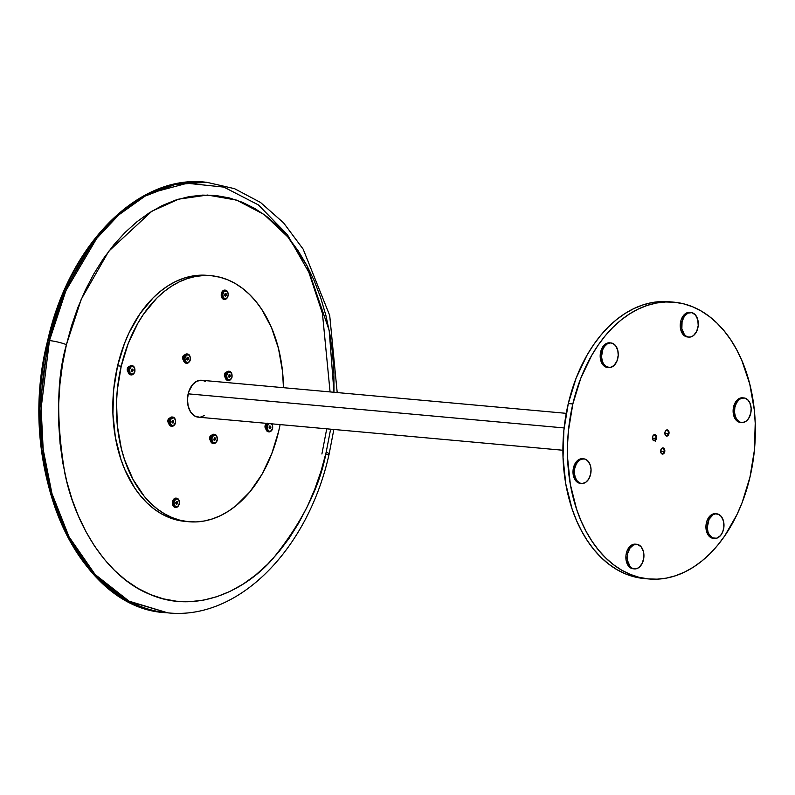 <?xml version="1.0" encoding="UTF-8"?>
<svg xmlns="http://www.w3.org/2000/svg" width="795" height="795" viewBox="0 0 795 795"><rect width="100%" height="100%" fill="white"/><g stroke="black" fill="none" stroke-linecap="round" stroke-linejoin="round"><path stroke-width="1.19" d="M326.526 454.631A12.352 1.868 13.2 0 0 329.12 454.104A12.352 1.868 -166.8 0 0 326.198 452.107A12.352 1.868 13.2 0 1 329.12 454.104C308.072 549.126 238.649 620.567 167.685 612.836L127.707 601.05L93.76 574.388L67.654 536.675L50.552 493.327L41.817 449.354L39.75 408.223L48.097 340.469A216.161 145.425 95.2 0 0 166.324 612.716C76.777 608.96 15.055 466.387 47.68 340.508C68.956 244.413 138.419 174.314 205.378 182.164A216.161 145.425 95.2 0 0 48.097 340.469L49.459 340.588L41.111 408.342L43.188 449.483L51.923 493.447L69.016 536.794L95.132 574.507L129.078 601.169L167.685 612.836A216.161 145.425 -84.8 0 1 49.459 340.588L48.097 340.469L64.534 290.572L95.33 238.331L117.312 214.849L143.656 196.047L173.539 184.43L206.74 182.284L174.91 184.549L145.018 196.166L118.674 214.968L96.692 238.45L65.905 290.702L49.459 340.588A216.161 145.425 -84.8 0 1 206.74 182.284L234.565 188.683L260.492 202.437L283.596 222.868L303.163 249.153L329.706 315.446L337.199 392.561M333.97 392.273L329.17 330.322L306.91 265.5L287.909 237.009L264.089 214.501L236.672 200.121L207.505 195.043L178.617 199.167L151.815 211.241L108.776 251.2L81.299 299.099L66.432 344.672L62.547 364.15L59.953 383.965L58.671 403.92L58.721 423.815L60.082 443.471L62.765 462.69L66.73 481.283L71.948 499.091L78.357 515.925L85.91 531.617L94.516 546.036L104.115 559.034L114.589 570.482L125.858 580.27L137.803 588.31L150.315 594.521L163.263 598.834L176.54 601.229L189.995 601.666L203.52 600.145L216.965 596.677L230.222 591.301L243.151 584.077L255.622 575.053L267.527 564.331L278.747 552.018L289.171 538.215L298.701 523.07L307.248 506.723L314.721 489.332L321.061 471.067L326.198 452.107L330.631 429.171L326.198 452.107C319.938 486.908 302.07 522.554 272.615 559.034C242.813 592.911 194.219 613.531 150.315 594.521C106.043 577.061 74.859 523.458 64.812 473.095C56.167 420.853 56.703 378.042 66.432 344.672A12.352 1.868 -166.8 0 0 49.459 340.588A12.352 1.868 13.2 0 1 66.432 344.672L71.57 325.702L77.9 307.436L85.383 290.056L93.929 273.709L103.459 258.564L113.884 244.761L125.103 232.438L137.008 221.716L149.48 212.702L162.409 205.468L175.655 200.092L189.111 196.633L202.636 195.113L216.091 195.55L229.367 197.935L242.316 202.258L254.827 208.469L266.772 216.508L278.041 226.297L288.515 237.745L298.115 250.743L306.721 265.152L314.273 280.854L320.683 297.688L325.9 315.486L329.865 334.089L332.548 353.308L333.91 372.954L333.96 392.859M41.28 444.892L39.839 424.172L39.79 403.184L41.141 382.147M321.905 454.005L326.725 428.823M330.074 391.915L322.442 313.429L308.858 272.327L287.383 234.644L258.395 204.911L223.902 187.113L187.143 183.267L151.686 192.738M267.219 423.427A4.631 3.12 95.2 0 0 265.719 427.998A4.631 3.12 95.2 0 0 267.786 431.665L268.472 431.725A4.631 3.12 -84.8 0 1 266.395 428.058A4.631 3.12 -84.8 0 1 267.905 423.487A4.631 3.12 95.2 0 0 266.395 428.058A4.631 3.12 95.2 0 0 268.472 431.725L269.068 431.168A4.015 2.703 -84.8 0 1 267.259 427.541A4.015 2.703 -84.8 0 1 269.137 423.596M271.353 423.725L272.417 425.325L272.526 428.366L271.135 430.791L269.584 431.297L268.154 430.473L267.259 427.809L267.637 425.514L269.306 423.506M270.141 428.684L270.707 426.309L269.793 425.931L269.058 426.935L269.237 428.306L270.141 428.684L269.237 428.306L269.058 426.935L269.793 425.931L270.707 426.309L269.624 426.16L270.707 426.309L270.876 427.68L269.972 427.601L269.793 426.219L269.972 427.601L270.876 427.68L270.141 428.684M271.463 423.805A4.015 2.703 -84.8 0 1 272.566 425.862A4.015 2.703 -84.8 0 1 272.268 429.191A4.015 2.703 -84.8 0 1 269.068 431.168L268.472 431.725A4.631 3.12 95.2 0 0 272.158 429.439A4.631 3.12 95.2 0 0 272.218 429.31A4.631 3.12 -84.8 0 1 269.098 431.874A4.631 3.12 -84.8 0 1 268.472 431.725L267.786 431.665A4.631 3.12 95.2 0 0 268.412 431.814A4.631 3.12 95.2 0 0 268.76 431.824M272.536 425.742A4.631 3.12 95.2 0 0 272.506 425.603A4.631 3.12 95.2 0 0 271.781 423.834A4.631 3.12 -84.8 0 1 272.536 425.742M267.488 423.188L266.136 425.136L265.798 428.664L266.732 430.85L268.382 431.814M269.396 428.376L269.972 427.601L269.396 428.376M213.07 443.391A4.631 3.12 -84.8 0 1 211.073 438.174A4.631 3.12 -84.8 0 1 214.541 434.318A4.631 3.12 -84.8 0 1 215.167 434.477A4.631 3.12 95.2 0 0 211.162 437.707A4.631 3.12 95.2 0 0 213.07 443.391L213.666 442.835A4.015 2.703 -84.8 0 1 212.017 437.916A4.015 2.703 -84.8 0 1 215.475 435.113L216.747 436.346L217.264 439.257L216.2 442L214.183 442.964L212.394 441.593L211.887 438.691L213.408 435.491L215.475 435.113A4.015 2.703 -84.8 0 1 217.174 437.528A4.015 2.703 -84.8 0 1 216.866 440.857A4.015 2.703 -84.8 0 1 213.666 442.835L213.07 443.391A4.631 3.12 95.2 0 0 216.767 441.106A4.631 3.12 95.2 0 0 216.816 440.977A4.631 3.12 -84.8 0 1 213.696 443.54A4.631 3.12 -84.8 0 1 213.07 443.391L212.394 443.332L213.07 443.391M214.193 434.318A4.631 3.12 95.2 0 0 213.855 434.259A4.631 3.12 95.2 0 0 210.387 438.115A4.631 3.12 95.2 0 0 212.394 443.332A4.631 3.12 95.2 0 0 213.02 443.481A4.631 3.12 95.2 0 0 213.358 443.481M214.749 440.351L215.485 439.347L215.306 437.975L214.402 437.598L213.835 439.973L214.749 440.351L213.835 439.973L214.402 437.598L215.306 437.975L214.233 437.826L215.306 437.975L215.485 439.347L214.57 439.267L214.392 437.886L214.57 439.267L215.485 439.347L214.749 440.351M217.144 437.399A4.631 3.12 95.2 0 0 217.114 437.27A4.631 3.12 95.2 0 0 215.167 434.477A4.631 3.12 -84.8 0 1 217.144 437.399M213.885 434.259L211.559 435.382L210.307 439.446L211.341 442.517L213.696 443.54M214.004 440.042L214.57 439.267L214.004 440.042M227.857 380.348A4.631 3.12 -84.8 0 1 225.859 375.141A4.631 3.12 -84.8 0 1 229.318 371.275A4.631 3.12 -84.8 0 1 229.954 371.434A4.631 3.12 95.2 0 0 225.949 374.674A4.631 3.12 95.2 0 0 227.857 380.348L228.453 379.801A4.015 2.703 -84.8 0 1 226.804 374.872A4.015 2.703 -84.8 0 1 230.262 372.07L231.812 373.948L231.921 376.989L230.53 379.414L228.97 379.93L227.181 378.559L226.674 375.647L227.738 372.905L230.262 372.07A4.015 2.703 -84.8 0 1 231.951 374.495A4.015 2.703 -84.8 0 1 231.653 377.824A4.015 2.703 -84.8 0 1 228.453 379.801L227.857 380.348A4.631 3.12 95.2 0 0 231.554 378.072A4.631 3.12 95.2 0 0 231.603 377.943A4.631 3.12 -84.8 0 1 228.483 380.507A4.631 3.12 -84.8 0 1 227.857 380.348L227.171 380.288L227.857 380.348M228.98 371.275A4.631 3.12 95.2 0 0 228.642 371.215A4.631 3.12 95.2 0 0 225.174 375.071A4.631 3.12 95.2 0 0 227.171 380.288A4.631 3.12 95.2 0 0 227.807 380.447A4.631 3.12 95.2 0 0 228.145 380.447M229.536 377.307L230.093 374.932L229.179 374.554L228.622 376.939L229.536 377.307L228.622 376.939L229.179 374.554L230.093 374.932L229.02 374.783L230.093 374.932L230.272 376.313L229.358 376.224L229.179 374.852L229.358 376.224L230.272 376.313L229.536 377.307M231.931 374.366A4.631 3.12 95.2 0 0 231.902 374.226A4.631 3.12 95.2 0 0 229.954 371.434A4.631 3.12 -84.8 0 1 231.931 374.366M229.318 371.275L226.873 371.812L225.273 374.614L225.392 378.122L227.767 380.437M228.791 376.999L229.358 376.224L228.791 376.999M186.109 363.086A4.631 3.12 -84.8 0 1 184.112 357.869A4.631 3.12 -84.8 0 1 187.58 354.014A4.631 3.12 -84.8 0 1 188.206 354.173A4.631 3.12 95.2 0 0 184.211 357.412A4.631 3.12 95.2 0 0 186.109 363.086L186.706 362.53A4.015 2.703 -84.8 0 1 185.056 357.611A4.015 2.703 -84.8 0 1 188.524 354.809L190.065 356.687L190.303 358.952L189.24 361.695L187.222 362.669L185.444 361.298L184.927 358.386L186.447 355.186L188.524 354.809A4.015 2.703 -84.8 0 1 190.214 357.223A4.015 2.703 -84.8 0 1 189.906 360.552A4.015 2.703 -84.8 0 1 186.706 362.53L186.109 363.086A4.631 3.12 95.2 0 0 189.806 360.801A4.631 3.12 95.2 0 0 189.856 360.672A4.631 3.12 -84.8 0 1 186.736 363.245A4.631 3.12 -84.8 0 1 186.109 363.086L185.434 363.027L186.109 363.086M187.232 354.014A4.631 3.12 95.2 0 0 186.895 353.954A4.631 3.12 95.2 0 0 183.436 357.81A4.631 3.12 95.2 0 0 185.434 363.027A4.631 3.12 95.2 0 0 186.06 363.176A4.631 3.12 95.2 0 0 186.398 363.186M187.789 360.046L188.524 359.042L188.345 357.671L187.441 357.293L186.706 358.297L186.885 359.668L187.789 360.046L186.885 359.668L186.706 358.297L187.441 357.293L188.345 357.671L187.272 357.521L188.345 357.671L188.524 359.042L187.61 358.962L187.441 357.581L187.61 358.962L188.524 359.042L187.789 360.046M190.184 357.104A4.631 3.12 95.2 0 0 190.154 356.965A4.631 3.12 95.2 0 0 188.206 354.173A4.631 3.12 -84.8 0 1 190.184 357.104M186.924 353.954L184.599 355.077L183.377 358.237L183.963 361.596L186.03 363.176M187.044 359.738L187.61 358.962L187.044 359.738M171.323 426.12A4.631 3.12 -84.8 0 1 169.325 420.913A4.631 3.12 -84.8 0 1 172.793 417.057A4.631 3.12 -84.8 0 1 173.419 417.206A4.631 3.12 95.2 0 0 169.424 420.446A4.631 3.12 95.2 0 0 171.323 426.12L171.919 425.573A4.015 2.703 -84.8 0 1 170.269 420.654A4.015 2.703 -84.8 0 1 173.737 417.842L175.278 419.72L175.516 421.996L174.453 424.729L172.436 425.703L170.657 424.331L170.14 421.42L171.203 418.677L173.737 417.842A4.015 2.703 -84.8 0 1 175.427 420.267A4.015 2.703 -84.8 0 1 175.119 423.596A4.015 2.703 -84.8 0 1 171.919 425.573L171.323 426.12A4.631 3.12 95.2 0 0 175.019 423.844A4.631 3.12 95.2 0 0 175.069 423.715A4.631 3.12 -84.8 0 1 171.958 426.279A4.631 3.12 -84.8 0 1 171.323 426.12L170.647 426.06L171.323 426.12M172.445 417.047A4.631 3.12 95.2 0 0 172.108 416.987A4.631 3.12 95.2 0 0 168.649 420.853A4.631 3.12 95.2 0 0 170.647 426.06A4.631 3.12 95.2 0 0 171.273 426.219A4.631 3.12 95.2 0 0 171.621 426.219M173.002 423.089L173.737 422.085L173.558 420.704L172.654 420.326L171.919 421.33L172.098 422.711L173.002 423.089L172.098 422.711L171.919 421.33L172.654 420.326L173.558 420.704L172.485 420.555L173.558 420.704L173.737 422.085L172.823 422.006L172.654 420.625L172.823 422.006L173.737 422.085L173.002 423.089M175.397 420.138A4.631 3.12 95.2 0 0 175.367 419.998A4.631 3.12 95.2 0 0 173.419 417.206A4.631 3.12 -84.8 0 1 175.397 420.138M172.793 417.057L170.339 417.594L168.739 420.386L168.868 423.894L171.243 426.219M172.257 422.781L172.823 422.006L172.257 422.781M175.198 507.25A4.631 3.12 -84.8 0 1 173.201 502.033A4.631 3.12 -84.8 0 1 176.659 498.177A4.631 3.12 -84.8 0 1 177.285 498.326A4.631 3.12 95.2 0 0 173.29 501.566A4.631 3.12 95.2 0 0 175.198 507.25L175.794 506.693A4.015 2.703 -84.8 0 1 174.145 501.774A4.015 2.703 -84.8 0 1 177.603 498.962L178.875 500.204L179.382 503.116L178.319 505.859L176.311 506.822L174.522 505.451L174.016 502.549L175.526 499.349L177.603 498.962A4.015 2.703 -84.8 0 1 179.292 501.387A4.015 2.703 -84.8 0 1 178.994 504.716A4.015 2.703 -84.8 0 1 175.794 506.693L175.198 507.25A4.631 3.12 95.2 0 0 178.895 504.964A4.631 3.12 95.2 0 0 178.945 504.835A4.631 3.12 -84.8 0 1 175.824 507.399A4.631 3.12 -84.8 0 1 175.198 507.25L174.512 507.18L175.198 507.25M176.321 498.167A4.631 3.12 95.2 0 0 175.983 498.117A4.631 3.12 95.2 0 0 172.515 501.973A4.631 3.12 95.2 0 0 174.512 507.18A4.631 3.12 95.2 0 0 175.139 507.339A4.631 3.12 95.2 0 0 175.486 507.339M176.878 504.209L177.434 501.824L176.52 501.456L175.963 503.831L176.878 504.209L175.963 503.831L175.794 502.45L176.52 501.456L177.434 501.824L176.361 501.675L177.434 501.824L177.603 503.205L176.699 503.126L176.52 501.744L176.699 503.126L177.603 503.205L176.878 504.209M179.263 501.257A4.631 3.12 95.2 0 0 179.243 501.128A4.631 3.12 95.2 0 0 177.285 498.326A4.631 3.12 -84.8 0 1 179.263 501.257M176.659 498.177L174.214 498.713L172.604 501.506L172.734 505.014L175.109 507.339M176.132 503.901L176.699 503.126L176.132 503.901M223.991 299.228A4.631 3.12 -84.8 0 1 221.994 294.021A4.631 3.12 -84.8 0 1 225.452 290.155A4.631 3.12 -84.8 0 1 226.078 290.314A4.631 3.12 95.2 0 0 222.083 293.554A4.631 3.12 95.2 0 0 223.991 299.228L224.578 298.672A4.015 2.703 -84.8 0 1 222.928 293.753A4.015 2.703 -84.8 0 1 226.396 290.95L227.936 292.828L228.175 295.094L227.112 297.837L225.094 298.811L223.316 297.439L222.799 294.528L223.862 291.785L226.396 290.95A4.015 2.703 -84.8 0 1 228.086 293.375A4.015 2.703 -84.8 0 1 227.787 296.694A4.015 2.703 -84.8 0 1 224.578 298.672L223.991 299.228A4.631 3.12 95.2 0 0 227.678 296.952A4.631 3.12 95.2 0 0 227.728 296.813A4.631 3.12 -84.8 0 1 224.617 299.387A4.631 3.12 -84.8 0 1 223.991 299.228L223.306 299.168L223.991 299.228M225.104 290.155A4.631 3.12 95.2 0 0 224.766 290.096A4.631 3.12 95.2 0 0 221.308 293.951A4.631 3.12 95.2 0 0 223.306 299.168A4.631 3.12 95.2 0 0 223.932 299.327A4.631 3.12 95.2 0 0 224.279 299.327M225.661 296.187L226.396 295.193L226.217 293.812L225.313 293.434L224.578 294.438L224.756 295.81L225.661 296.187L224.756 295.81L224.578 294.438L225.313 293.434L226.217 293.812L225.144 293.663L226.217 293.812L226.396 295.193L225.492 295.104L225.313 293.733L225.492 295.104L226.396 295.193L225.661 296.187M228.056 293.246A4.631 3.12 95.2 0 0 228.026 293.107A4.631 3.12 95.2 0 0 226.078 290.314A4.631 3.12 -84.8 0 1 228.056 293.246M225.452 290.155L223.007 290.692L221.398 293.484L221.527 297.002L223.902 299.317M224.915 295.879L225.492 295.104L224.915 295.879M130.718 374.753A4.631 3.12 -84.8 0 1 128.72 369.536A4.631 3.12 -84.8 0 1 132.179 365.68A4.631 3.12 -84.8 0 1 132.805 365.839A4.631 3.12 95.2 0 0 128.81 369.069A4.631 3.12 95.2 0 0 130.718 374.753L131.314 374.197A4.015 2.703 -84.8 0 1 129.655 369.278A4.015 2.703 -84.8 0 1 133.123 366.475L134.395 367.707L134.902 370.619L133.838 373.362L131.831 374.326L130.042 372.964L129.655 369.278L131.046 366.853L133.123 366.475A4.015 2.703 -84.8 0 1 134.812 368.89A4.015 2.703 -84.8 0 1 134.514 372.219A4.015 2.703 -84.8 0 1 131.314 374.197L130.718 374.753A4.631 3.12 95.2 0 0 134.415 372.467A4.631 3.12 95.2 0 0 134.464 372.338A4.631 3.12 -84.8 0 1 131.344 374.912A4.631 3.12 -84.8 0 1 130.718 374.753L130.032 374.693L130.718 374.753M131.841 365.68A4.631 3.12 95.2 0 0 131.503 365.621A4.631 3.12 95.2 0 0 128.035 369.476A4.631 3.12 95.2 0 0 130.032 374.693A4.631 3.12 95.2 0 0 130.658 374.842A4.631 3.12 95.2 0 0 131.006 374.852M132.397 371.712L132.954 369.337L132.04 368.959L131.304 369.963L131.483 371.335L132.397 371.712L131.483 371.335L131.304 369.963L132.04 368.959L132.954 369.337L131.881 369.188L132.954 369.337L133.123 370.709L132.218 370.629L132.04 369.248L132.218 370.629L133.123 370.709L132.397 371.712M134.782 368.771A4.631 3.12 95.2 0 0 134.762 368.632A4.631 3.12 95.2 0 0 132.805 365.839A4.631 3.12 -84.8 0 1 134.782 368.771M132.179 365.68L129.734 366.217L128.124 369.009L128.571 373.262L130.628 374.842M131.652 371.404L132.218 370.629L131.652 371.404M566.259 413.34L201.632 380.268A18.524 12.462 95.2 0 0 188.147 393.833L564.132 427.939L188.147 393.833A18.524 12.462 95.2 0 0 198.283 417.166L562.91 450.248M199.386 417.196L194.636 415.984L190.701 412.138L188.177 406.255L187.441 399.219L188.614 392.114L192.46 384.75L196.872 381.183L201.751 380.278M202.964 380.497L205.279 381.451M204.216 415.596L200.608 417.057M655.507 441.116L655.199 439.814M189.25 361.785L190.214 360.115A2.782 1.868 -84.8 0 1 189.319 361.735M230.997 379.056L231.961 377.377A2.782 1.868 -84.8 0 1 231.067 378.996M271.612 430.423L272.566 428.753A2.782 1.868 -84.8 0 1 271.671 430.373M216.21 442.09L217.174 440.42A2.782 1.868 -84.8 0 1 216.28 442.04M174.463 424.828L175.427 423.149A2.782 1.868 -84.8 0 1 174.532 424.769M133.858 373.451L134.822 371.782A2.782 1.868 -84.8 0 1 133.918 373.402M188.793 521.729A123.523 83.097 -84.8 0 0 278.667 431.278L280.108 424.59A123.523 83.097 -84.8 0 1 278.667 431.278L271.721 453.836L262.012 474.287L249.918 491.827L235.906 505.789L228.344 511.255L220.503 515.637L212.474 518.896L204.325 520.993L196.127 521.918L187.968 521.649L179.928 520.198L172.078 517.585L164.495 513.818L157.251 508.949L150.424 503.016L144.074 496.08L133.043 479.465L124.576 459.748L121.416 448.956L117.392 426.041L116.537 402.071L117.312 389.977L121.237 366.167L117.6 365.829A123.523 83.097 95.2 0 0 185.155 521.401L188.793 521.729A123.523 83.097 -84.8 0 1 121.237 366.167A123.523 83.097 -84.8 0 1 211.112 275.706A123.523 83.097 -84.8 0 1 283.447 387.692L282.523 371.394L278.488 348.478L271.443 327.49L261.654 309.235L255.841 301.355L249.481 294.418L242.654 288.486L235.419 283.616L227.837 279.85L219.986 277.236L211.947 275.786L203.788 275.517L195.59 276.441L187.441 278.538L179.402 281.798L171.571 286.18L164.008 291.646L156.794 298.145L143.676 313.975L137.903 323.158L128.194 343.599L121.237 366.167L117.6 365.829L124.547 343.271L129.078 332.727L140.039 313.647L153.157 297.817L160.371 291.318L167.934 285.852L175.765 281.47L183.794 278.21L191.953 276.113L200.141 275.189L208.3 275.458M184.331 521.321L176.281 519.87L168.431 517.257L160.858 513.49L153.614 508.621L146.787 502.688L140.437 495.752L134.623 487.872L124.825 469.616L120.939 459.421L115.374 437.359L112.92 413.798L113.675 389.649L117.6 365.829A123.523 83.097 95.2 0 1 207.475 275.368L211.112 275.706M184.102 355.822L183.466 355.564L184.102 355.822M225.84 373.094L225.214 372.825L225.84 373.094M266.454 424.46L265.818 424.202L266.454 424.46M169.315 418.866L168.679 418.597L169.315 418.866M128.701 367.489L128.075 367.23L128.701 367.489M211.053 436.127L210.427 435.869L211.053 436.127M185.136 355.077L183.695 355.345L182.741 357.025L182.81 359.121L183.883 360.423M190.313 358.843A2.782 1.868 -84.8 0 1 190.214 360.115L190.144 358.008M226.883 372.338L225.442 372.607L224.478 374.286L224.558 376.393L225.621 377.695M232.051 376.115A2.782 1.868 -84.8 0 1 231.961 377.377L231.882 375.27M267.488 423.715L266.057 423.983L265.093 425.653L265.172 427.76L266.236 429.062M272.665 427.481A2.782 1.868 -84.8 0 1 272.566 428.753L272.496 426.647M217.273 439.148A2.782 1.868 -84.8 0 1 217.174 440.42L217.095 438.313M212.096 435.382L210.655 435.65L209.701 437.32L209.771 439.426L210.844 440.728M175.526 421.887A2.782 1.868 -84.8 0 1 175.427 423.149L175.357 421.042M170.349 418.12L168.918 418.379L167.954 420.058L168.023 422.165L169.096 423.467M134.911 370.51A2.782 1.868 -84.8 0 1 134.822 371.782L134.743 369.675M129.744 366.743L128.303 367.012L127.339 368.681L127.419 370.788L128.482 372.09M128.075 371.831A2.782 1.868 -84.8 0 1 127.339 368.681A2.782 1.868 -84.8 0 1 129.287 366.644M168.679 423.188L168.669 423.188A2.782 1.868 -84.8 0 1 167.954 420.058A2.782 1.868 -84.8 0 1 169.901 418.021M210.427 440.46L210.407 440.46A2.782 1.868 -84.8 0 1 209.701 437.32A2.782 1.868 -84.8 0 1 211.639 435.282M265.818 428.793L265.808 428.793A2.782 1.868 -84.8 0 1 265.093 425.653A2.782 1.868 -84.8 0 1 267.041 423.616M225.194 377.416L225.214 377.416A2.782 1.868 -84.8 0 1 224.478 374.286A2.782 1.868 -84.8 0 1 226.426 372.249M183.466 360.165A2.782 1.868 -84.8 0 1 182.741 357.025A2.782 1.868 -84.8 0 1 184.679 354.977M668.277 433.653A2.624 1.769 95.2 0 0 667.412 430.542A2.624 1.769 95.2 0 0 665.147 431.645A2.624 1.769 -84.8 0 1 666.846 430.343A2.624 1.769 -84.8 0 1 668.277 433.653L664.868 433.345L668.277 433.653A2.624 1.769 -84.8 0 1 666.369 435.571A2.624 1.769 -84.8 0 1 664.928 433.991A2.624 1.769 95.2 0 0 666.598 435.571A2.624 1.769 95.2 0 0 668.277 433.653L668.933 433.812L668.277 433.653M664.978 432.172A3.101 2.087 -84.8 0 1 665.186 431.536A3.101 2.087 -84.8 0 1 667.88 430.115A3.101 2.087 -84.8 0 1 668.933 433.812L668.366 430.542L666.061 430.304L664.978 432.172L665.554 435.441L667.075 436.067L668.933 433.812A3.101 2.087 -84.8 0 1 666.916 436.087A3.101 2.087 -84.8 0 1 664.948 434.11A3.101 2.087 -84.8 0 1 664.978 432.172L664.978 432.172M664.054 451.669A2.624 1.769 95.2 0 0 663.189 448.559A2.624 1.769 95.2 0 0 660.913 449.652A2.624 1.769 -84.8 0 1 662.623 448.36A2.624 1.769 -84.8 0 1 664.054 451.669L660.635 451.351L664.054 451.669A2.624 1.769 -84.8 0 1 662.146 453.587A2.624 1.769 -84.8 0 1 660.705 452.007A2.624 1.769 95.2 0 0 662.374 453.587A2.624 1.769 95.2 0 0 664.054 451.669L664.709 451.828L664.054 451.669M660.754 450.189A3.101 2.087 -84.8 0 1 660.963 449.553A3.101 2.087 -84.8 0 1 663.646 448.132A3.101 2.087 -84.8 0 1 664.709 451.828L664.143 448.559L661.828 448.32L660.635 451.391L661.331 453.448L663.636 453.697L664.709 451.828A3.101 2.087 -84.8 0 1 662.692 454.094A3.101 2.087 -84.8 0 1 660.725 452.116A3.101 2.087 -84.8 0 1 660.754 450.189L660.754 450.189M655.835 438.383A2.624 1.769 95.2 0 0 654.971 435.282A2.624 1.769 95.2 0 0 652.695 436.375A2.624 1.769 -84.8 0 1 654.404 435.084A2.624 1.769 -84.8 0 1 655.835 438.383L652.417 438.075L653.112 440.172L654.623 440.798L656.074 439.625L656.491 438.542L655.835 438.383A2.624 1.769 -84.8 0 1 653.927 440.311A2.624 1.769 -84.8 0 1 652.486 438.731A2.624 1.769 95.2 0 0 654.156 440.311A2.624 1.769 95.2 0 0 655.835 438.383L656.491 438.542L656.61 437.339L655.219 434.736L653.609 435.034L652.536 436.912A3.101 2.087 -84.8 0 1 652.745 436.266A3.101 2.087 -84.8 0 1 655.428 434.845A3.101 2.087 -84.8 0 1 656.491 438.542A3.101 2.087 -84.8 0 1 654.464 440.818A3.101 2.087 -84.8 0 1 652.506 438.84A3.101 2.087 -84.8 0 1 652.536 436.912L652.417 438.115L655.835 438.383M671.676 302.021A138.956 93.482 95.2 0 0 669.41 301.772A138.956 93.482 95.2 0 0 568.296 403.542A138.956 93.482 95.2 0 0 644.298 578.551L648.849 578.969A138.956 93.482 -84.8 0 1 572.847 403.949L568.296 403.542L572.847 403.949A138.956 93.482 -84.8 0 1 673.961 302.18A138.956 93.482 -84.8 0 1 749.963 477.199A138.956 93.482 -84.8 0 1 648.849 578.969M572.847 403.949L580.668 378.569L591.589 355.564L598.088 345.239L605.194 335.828L612.846 327.431L620.965 320.117L629.471 313.965L638.286 309.036L647.319 305.379L656.491 303.014L665.713 301.981L674.885 302.279L683.938 303.909L692.773 306.85L701.299 311.084L709.438 316.569L717.12 323.237L724.265 331.048L730.814 339.902L736.677 349.73L741.824 360.433L749.755 384.055L754.286 409.832L755.22 423.238L754.375 450.407L749.963 477.199L742.142 502.579L737.044 514.444L724.712 535.909L717.607 545.32L709.955 553.718L701.846 561.031L693.339 567.183L684.525 572.112L675.492 575.769L666.319 578.134L657.097 579.167L647.915 578.879L638.872 577.25L630.038 574.298L621.511 570.065L613.362 564.589L605.681 557.911L598.536 550.1L591.997 541.246L586.124 531.418L580.976 520.715L576.604 509.237L570.343 484.413L567.59 457.91L567.56 444.345L568.435 430.741L572.847 403.949M643.364 578.462L634.321 576.832L625.486 573.891L616.96 569.657L608.811 564.172L601.129 557.494L593.984 549.693L587.445 540.829L581.572 531L576.425 520.298L572.052 508.82L565.802 484.006L563.039 457.503L563.884 430.334L568.296 403.542L576.117 378.152L587.038 355.146L593.537 344.821L600.652 335.42L608.294 327.013L616.413 319.709L624.92 313.558L633.734 308.629L642.767 304.962L651.94 302.597L661.162 301.563L670.334 301.861M627.712 553.34A12.352 8.308 -84.8 0 1 636.706 544.287A12.352 8.308 -84.8 0 1 643.453 559.849A12.352 8.308 -84.8 0 1 634.47 568.892A12.352 8.308 -84.8 0 1 627.712 553.34L626.351 553.211L627.712 553.34L627.494 560.495L629.998 566.328L632.035 568.107L634.39 568.882L636.835 568.614L639.18 567.302L642.31 563.158L643.851 557.464L643.443 551.571L641.177 546.861L637.59 544.446L633.535 544.903L629.958 548.123L627.712 553.34M636.706 544.287L635.334 544.168A12.352 8.308 95.2 0 0 626.351 553.211A12.352 8.308 95.2 0 0 633.108 568.773A12.352 8.308 95.2 0 0 633.794 568.793L630.673 567.978L628.05 565.414L626.122 560.366L625.953 555.596L627.046 550.955L629.223 547.159L632.164 544.774L635.424 544.178M709.289 534.796A12.352 8.308 -84.8 0 1 708.315 521.043A12.352 8.308 -84.8 0 1 716.762 513.828A12.352 8.308 -84.8 0 1 721.989 517.466A12.352 8.308 -84.8 0 1 722.973 531.229A12.352 8.308 -84.8 0 1 714.526 538.434A12.352 8.308 -84.8 0 1 709.289 534.796L707.928 534.677L709.289 534.796L712.598 537.907L716.623 538.235L720.419 535.701L722.675 532.004L723.867 527.413L723.589 521.48L721.433 516.651L718.69 514.365L715.48 513.858L713.065 514.723L709.08 519.234L707.292 527.274L707.987 531.885L709.289 534.796M716.762 513.828L715.391 513.709A12.352 8.308 95.2 0 0 706.944 520.914A12.352 8.308 95.2 0 0 707.928 534.677A12.352 8.308 95.2 0 0 713.165 538.314L714.526 538.434M715.748 513.749L711.694 514.594L708.852 517.247L706.834 521.232L705.95 525.942L706.338 530.663L707.928 534.677L710.482 537.37L713.622 538.334M743.941 397.937L742.58 397.818A12.352 8.308 95.2 0 0 739.936 398.196L741.308 398.315L739.936 398.196A12.352 8.308 95.2 0 0 733.109 411.313A12.352 8.308 95.2 0 0 740.344 422.413L741.705 422.543A12.352 8.308 -84.8 0 1 734.481 411.442A12.352 8.308 -84.8 0 1 741.308 398.315A12.352 8.308 -84.8 0 1 743.941 397.937A12.352 8.308 -84.8 0 1 751.176 409.037A12.352 8.308 -84.8 0 1 744.349 422.165A12.352 8.308 -84.8 0 1 741.705 422.543M741.308 398.315L738.982 399.736L736.438 403.005L734.868 407.378L734.5 412.178L735.405 416.689L737.442 420.217L740.294 422.224L742.719 422.543L745.919 421.32L748.652 418.418L750.788 413.102L751.146 408.302L749.834 402.787L747.558 399.597L744.567 398.027L741.308 398.315M743.196 397.907L739.936 398.196L736.915 400.292L734.58 403.89L733.288 408.441L733.437 414.394L734.938 418.488L737.432 421.31L740.533 422.433M691.064 312.505L689.702 312.375A12.352 8.308 95.2 0 0 680.719 321.428L682.08 321.548A12.352 8.308 -84.8 0 1 691.064 312.505A12.352 8.308 -84.8 0 1 697.821 328.057A12.352 8.308 -84.8 0 1 688.838 337.11A12.352 8.308 -84.8 0 1 682.08 321.548L680.719 321.428A12.352 8.308 95.2 0 0 687.466 336.981A12.352 8.308 95.2 0 0 688.162 337M682.08 321.548L681.862 328.703L684.366 334.536L686.403 336.315L688.748 337.1L691.203 336.822L693.548 335.51L696.678 331.366L698.219 325.682L697.801 319.779L695.536 315.068L691.958 312.654L687.894 313.111L684.326 316.33L682.08 321.548M689.782 312.385L685.747 313.429L682.955 316.201L681.027 320.276L680.242 325.016L680.729 329.706L682.418 333.632L685.042 336.186L688.202 337M611.007 342.963L609.646 342.834A12.352 8.308 95.2 0 0 601.199 350.048A12.352 8.308 95.2 0 0 602.183 363.802L603.544 363.931L602.183 363.802A12.352 8.308 95.2 0 0 607.41 367.439L608.781 367.568A12.352 8.308 -84.8 0 1 603.544 363.931A12.352 8.308 -84.8 0 1 602.56 350.168A12.352 8.308 -84.8 0 1 611.007 342.963A12.352 8.308 -84.8 0 1 616.244 346.6A12.352 8.308 -84.8 0 1 617.228 360.354A12.352 8.308 -84.8 0 1 608.781 367.568M603.544 363.931L606.108 366.624L610.063 367.538L613.979 365.551L616.93 361.129L618.222 355.335L617.834 350.605L615.688 345.775L612.935 343.49L610.55 342.933L607.31 343.847L604.468 346.501L602.858 349.393L601.547 356.399L602.242 361.01L603.544 363.931M609.994 342.884L606.744 343.321L603.753 345.567L601.497 349.273L600.305 353.864L600.374 358.654L601.676 362.908L604.031 365.978L607.877 367.459M581.195 459.232A12.352 8.308 -84.8 0 1 583.828 458.854A12.352 8.308 -84.8 0 1 591.063 469.954A12.352 8.308 -84.8 0 1 584.236 483.082A12.352 8.308 -84.8 0 1 581.592 483.459A12.352 8.308 -84.8 0 1 574.368 472.359A12.352 8.308 -84.8 0 1 581.195 459.232L579.823 459.113L581.195 459.232L578.869 460.653L576.325 463.922L574.755 468.295L574.388 473.095L575.292 477.606L577.329 481.134L580.181 483.141L582.606 483.459L585.806 482.237L588.538 479.335L590.675 474.019L591.033 469.219L590.129 464.707L587.445 460.514L584.444 458.944L581.195 459.232M583.828 458.854L582.467 458.735A12.352 8.308 95.2 0 0 579.823 459.113A12.352 8.308 95.2 0 0 572.996 472.23A12.352 8.308 95.2 0 0 580.231 483.33L581.592 483.459M583.083 458.824L579.823 459.113L576.802 461.209L574.467 464.817L573.175 469.358L573.324 475.311L574.825 479.405L577.309 482.227L580.42 483.35M329.12 454.094L333.85 429.469M266.156 425.096L265.301 425.027M269.098 431.874L268.412 431.814M210.755 436.763L209.9 436.694M214.541 434.318L213.855 434.259M225.542 373.729L224.687 373.65M228.483 380.507L227.807 380.447M183.794 356.458L182.949 356.389M187.58 354.014L186.895 353.954M186.736 363.245L186.06 363.176M169.017 419.502L168.162 419.422M171.958 426.279L171.273 426.219M175.824 507.399L175.139 507.339M224.617 299.387L223.932 299.327M128.402 368.125L127.548 368.055M131.344 374.912L130.658 374.842M669.41 301.772L673.961 302.18M634.47 568.892L633.108 568.773M688.838 337.11L687.466 336.981"/></g></svg>
